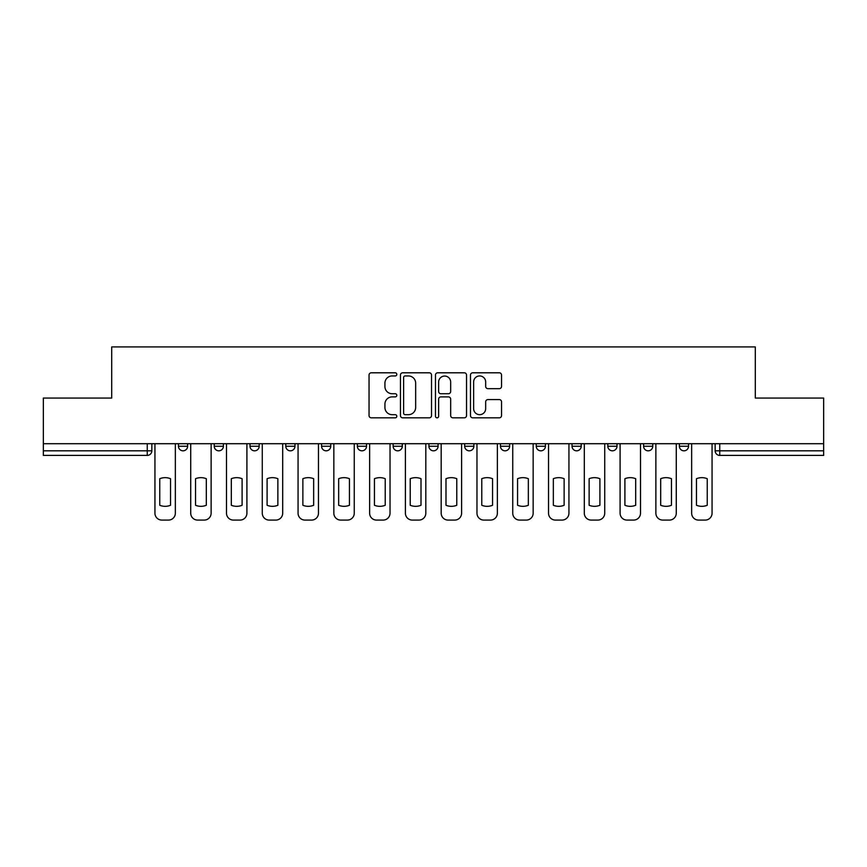 <?xml version="1.0" encoding="UTF-8"?>
<svg xmlns="http://www.w3.org/2000/svg" width="867" height="867" viewBox="0 0 867 867"><rect width="100%" height="100%" fill="white"/><g stroke="black" fill="none" stroke-linecap="round" stroke-linejoin="round"><path stroke-width="1.3" d="M396.804 374.371A1.571 1.571 0 0 0 395.222 372.799L371.304 372.799A2.254 2.254 0 0 0 369.049 375.053L369.049 415.575A2.254 2.254 0 0 0 371.304 417.829L395.222 417.829A1.571 1.571 0 0 0 396.804 416.247A1.571 1.571 0 0 0 395.222 414.675L392.133 414.675A7.207 7.207 0 0 1 384.926 407.468L384.926 404.087A7.207 7.207 0 0 1 392.133 396.891L395.222 396.891A1.571 1.571 0 0 0 396.804 395.309A1.571 1.571 0 0 0 395.222 393.737L392.133 393.737A7.207 7.207 0 0 1 384.926 386.53L384.926 383.149A7.207 7.207 0 0 1 392.133 375.953L395.222 375.953A1.571 1.571 0 0 0 396.804 374.371M572.036 443.709L572.036 446.234L581.215 446.234A4.584 4.584 0 0 1 576.62 450.818A4.584 4.584 0 0 1 572.036 446.234L572.036 443.709M464.69 443.709L464.69 446.234L473.87 446.234A4.584 4.584 0 0 1 469.285 450.818A4.584 4.584 0 0 1 464.69 446.234L464.69 443.709M393.13 443.709L393.13 446.234L402.31 446.234A4.584 4.584 0 0 1 397.715 450.818A4.584 4.584 0 0 1 393.13 446.234L393.13 443.709M357.356 443.709L357.356 446.234L366.524 446.234A4.584 4.584 0 0 1 361.94 450.818A4.584 4.584 0 0 1 357.356 446.234L357.356 443.709M285.785 443.709L285.785 446.234L294.964 446.234A4.584 4.584 0 0 1 290.38 450.818A4.584 4.584 0 0 1 285.785 446.234L285.785 443.709M499.294 388.665A2.254 2.254 0 0 0 501.549 386.422L501.549 375.053A2.254 2.254 0 0 0 499.294 372.799L472.732 372.799A2.254 2.254 0 0 0 470.478 375.053L470.478 415.575A2.254 2.254 0 0 0 472.732 417.829L499.294 417.829A2.254 2.254 0 0 0 501.549 415.575L501.549 401.844A2.254 2.254 0 0 0 499.294 399.589L487.926 399.589A2.254 2.254 0 0 0 485.672 401.844L485.672 408.65A6.026 6.026 0 0 1 479.657 414.675A6.026 6.026 0 0 1 473.631 408.65L473.631 381.968A6.026 6.026 0 0 1 479.657 375.953A6.026 6.026 0 0 1 485.672 381.968L485.672 386.422A2.254 2.254 0 0 0 487.926 388.665L499.294 388.665M43.35 443.709L43.35 398.061L111.702 398.061L111.702 346.919L755.298 346.919L755.298 398.061L823.65 398.061L823.65 443.709L43.35 443.709L43.35 450.818L151.844 450.818L151.844 443.709L151.844 450.818A4.584 4.584 0 0 1 147.249 455.403L43.35 455.403L43.35 450.818M431.528 375.053A2.254 2.254 0 0 0 429.273 372.799L402.711 372.799A2.254 2.254 0 0 0 400.456 375.053L400.456 415.575A2.254 2.254 0 0 0 402.711 417.829L429.273 417.829A2.254 2.254 0 0 0 431.528 415.575L431.528 375.053M437.727 372.799L464.289 372.799A2.254 2.254 0 0 1 466.544 375.053L466.544 415.575A2.254 2.254 0 0 1 464.289 417.829L452.921 417.829A2.254 2.254 0 0 1 450.667 415.575L450.667 399.134A2.254 2.254 0 0 0 448.412 396.891L440.87 396.891A2.254 2.254 0 0 0 438.626 399.134L438.626 416.247A1.571 1.571 0 0 1 437.044 417.829A1.571 1.571 0 0 1 435.472 416.247L435.472 375.053A2.254 2.254 0 0 1 437.727 372.799M715.156 443.709L715.156 450.818L823.65 450.818L823.65 455.403L719.751 455.403A4.584 4.584 0 0 1 715.156 450.818M823.65 443.709L823.65 450.818M688.55 443.709L688.55 446.234A4.584 4.584 0 0 1 683.965 450.818A4.584 4.584 0 0 1 679.381 446.234L688.55 446.234M679.381 443.709L679.381 446.234M652.775 443.709L652.775 446.234A4.584 4.584 0 0 1 648.191 450.818A4.584 4.584 0 0 1 643.596 446.234A4.584 4.584 0 0 0 648.191 450.818M643.596 443.709L643.596 446.234L652.775 446.234M616.99 443.709L616.99 446.234A4.584 4.584 0 0 1 612.405 450.818A4.584 4.584 0 0 1 607.821 446.234A4.584 4.584 0 0 0 612.405 450.818M607.821 443.709L607.821 446.234L616.99 446.234M581.215 443.709L581.215 446.234A4.584 4.584 0 0 1 576.62 450.818M545.43 443.709L545.43 446.234A4.584 4.584 0 0 1 540.845 450.818A4.584 4.584 0 0 1 536.25 446.234L545.43 446.234M536.25 443.709L536.25 446.234M509.644 443.709L509.644 446.234A4.584 4.584 0 0 1 505.06 450.818A4.584 4.584 0 0 1 500.476 446.234L509.644 446.234L509.644 443.709M500.476 443.709L500.476 446.234M473.87 443.709L473.87 446.234M438.084 443.709L438.084 446.234A4.584 4.584 0 0 1 433.5 450.818A4.584 4.584 0 0 1 428.916 446.234L438.084 446.234L438.084 443.709M428.916 443.709L428.916 446.234M402.31 443.709L402.31 446.234L402.31 443.709M366.524 446.234L366.524 443.709L366.524 446.234A4.584 4.584 0 0 1 361.94 450.818M330.75 443.709L330.75 446.234A4.584 4.584 0 0 1 326.155 450.818A4.584 4.584 0 0 1 321.57 446.234A4.584 4.584 0 0 0 326.155 450.818A4.584 4.584 0 0 0 330.75 446.234L330.75 443.709M321.57 443.709L321.57 446.234L330.75 446.234M294.964 443.709L294.964 446.234M259.179 443.709L259.179 446.234A4.584 4.584 0 0 1 254.595 450.818A4.584 4.584 0 0 1 250.01 446.234A4.584 4.584 0 0 0 254.595 450.818A4.584 4.584 0 0 0 259.179 446.234L250.01 446.234L250.01 443.709M214.225 443.709L214.225 446.234L223.404 446.234L223.404 443.709L223.404 446.234A4.584 4.584 0 0 1 218.809 450.818A4.584 4.584 0 0 1 214.225 446.234A4.584 4.584 0 0 0 218.809 450.818M178.45 443.709L178.45 446.234L187.619 446.234L187.619 443.709L187.619 446.234A4.584 4.584 0 0 1 183.035 450.818A4.584 4.584 0 0 1 178.45 446.234A4.584 4.584 0 0 0 183.035 450.818M147.249 443.709L147.249 455.403A4.584 4.584 0 0 0 151.844 450.818M405.192 375.953A1.571 1.571 0 0 0 403.61 377.524L403.61 413.093A1.571 1.571 0 0 0 405.192 414.675L408.455 414.675A7.207 7.207 0 0 0 415.661 407.468L415.661 383.149A7.207 7.207 0 0 0 408.455 375.953L405.192 375.953M450.667 382.087A6.026 6.026 0 0 0 444.641 376.061A6.026 6.026 0 0 0 438.626 382.087L438.626 391.483A2.254 2.254 0 0 0 440.87 393.737L448.412 393.737A2.254 2.254 0 0 0 450.667 391.483L450.667 382.087M159.756 478.703L159.756 505.277A14.338 14.338 0 0 0 170.528 505.277A14.338 14.338 0 0 1 159.756 505.277L159.756 478.703A14.338 14.338 0 0 1 170.528 478.703A14.338 14.338 0 0 0 159.756 478.703M170.528 478.703L170.528 505.277L170.528 478.703M154.933 513.199L154.933 443.709L154.933 513.199A6.882 6.882 0 0 0 161.815 520.081L168.469 520.081A6.882 6.882 0 0 0 175.351 513.199L175.351 443.709L175.351 513.199M161.815 520.081L168.469 520.081M195.53 478.703L195.53 505.277L195.53 478.703A14.338 14.338 0 0 1 206.313 478.703L206.313 505.277A14.338 14.338 0 0 1 195.53 505.277M190.718 513.199L190.718 443.709L190.718 513.199A6.882 6.882 0 0 0 197.6 520.081L204.254 520.081A6.882 6.882 0 0 0 211.125 513.199L211.125 443.709L211.125 513.199M231.316 478.703L231.316 505.277L231.316 478.703A14.338 14.338 0 0 1 242.099 478.703L242.099 505.277A14.338 14.338 0 0 1 231.316 505.277M226.493 513.199L226.493 443.709L226.493 513.199A6.882 6.882 0 0 0 233.375 520.081L240.029 520.081A6.882 6.882 0 0 0 246.911 513.199L246.911 443.709L246.911 513.199M206.313 478.703L206.313 505.277M197.6 520.081L204.254 520.081M242.099 478.703L242.099 505.277M233.375 520.081L240.029 520.081M267.101 478.703L267.101 505.277L267.101 478.703A14.338 14.338 0 0 1 277.873 478.703L277.873 505.277A14.338 14.338 0 0 1 267.101 505.277M262.278 513.199L262.278 443.709L262.278 513.199A6.882 6.882 0 0 0 269.16 520.081L275.814 520.081A6.882 6.882 0 0 0 282.696 513.199L282.696 443.709L282.696 513.199M302.876 478.703L302.876 505.277L302.876 478.703A14.338 14.338 0 0 1 313.659 478.703L313.659 505.277A14.338 14.338 0 0 1 302.876 505.277M298.064 513.199L298.064 443.709L298.064 513.199A6.882 6.882 0 0 0 304.946 520.081L311.589 520.081A6.882 6.882 0 0 0 318.471 513.199L318.471 443.709L318.471 513.199M338.661 478.703L338.661 505.277A14.338 14.338 0 0 0 349.434 505.277A14.338 14.338 0 0 1 338.661 505.277L338.661 478.703A14.338 14.338 0 0 1 349.434 478.703A14.338 14.338 0 0 0 338.661 478.703M349.434 478.703L349.434 505.277L349.434 478.703M333.838 513.199L333.838 443.709L333.838 513.199A6.882 6.882 0 0 0 340.72 520.081L347.374 520.081A6.882 6.882 0 0 0 354.256 513.199L354.256 443.709L354.256 513.199M277.873 478.703L277.873 505.277M269.16 520.081L275.814 520.081M313.659 478.703L313.659 505.277M304.946 520.081L311.589 520.081M340.72 520.081L347.374 520.081M374.436 478.703L374.436 505.277L374.436 478.703A14.338 14.338 0 0 1 385.219 478.703A14.338 14.338 0 0 0 374.436 478.703M385.219 505.277L385.219 478.703L385.219 505.277A14.338 14.338 0 0 1 374.436 505.277M369.624 513.199L369.624 443.709L369.624 513.199A6.882 6.882 0 0 0 376.506 520.081L383.149 520.081A6.882 6.882 0 0 0 390.031 513.199L390.031 443.709L390.031 513.199M376.506 520.081L383.149 520.081M410.221 478.703L410.221 505.277A14.338 14.338 0 0 0 421.004 505.277A14.338 14.338 0 0 1 410.221 505.277L410.221 478.703A14.338 14.338 0 0 1 421.004 478.703A14.338 14.338 0 0 0 410.221 478.703M421.004 478.703L421.004 505.277L421.004 478.703M405.398 513.199L405.398 443.709L405.398 513.199A6.882 6.882 0 0 0 412.28 520.081L418.934 520.081A6.882 6.882 0 0 0 425.816 513.199L425.816 443.709L425.816 513.199M412.28 520.081L418.934 520.081M445.996 478.703L445.996 505.277A14.338 14.338 0 0 0 456.779 505.277A14.338 14.338 0 0 1 445.996 505.277L445.996 478.703A14.338 14.338 0 0 1 456.779 478.703A14.338 14.338 0 0 0 445.996 478.703M456.779 478.703L456.779 505.277L456.779 478.703M441.184 513.199L441.184 443.709L441.184 513.199A6.882 6.882 0 0 0 448.066 520.081L454.72 520.081A6.882 6.882 0 0 0 461.602 513.199L461.602 443.709L461.602 513.199M448.066 520.081L454.72 520.081M481.781 478.703L481.781 505.277L481.781 478.703A14.338 14.338 0 0 1 492.564 478.703L492.564 505.277A14.338 14.338 0 0 1 481.781 505.277M476.969 513.199L476.969 443.709L476.969 513.199A6.882 6.882 0 0 0 483.851 520.081L490.494 520.081A6.882 6.882 0 0 0 497.376 513.199L497.376 443.709L497.376 513.199M492.564 478.703L492.564 505.277M483.851 520.081L490.494 520.081M517.566 478.703L517.566 505.277L517.566 478.703A14.338 14.338 0 0 1 528.339 478.703A14.338 14.338 0 0 0 517.566 478.703M528.339 505.277L528.339 478.703L528.339 505.277A14.338 14.338 0 0 1 517.566 505.277M512.744 513.199L512.744 443.709L512.744 513.199A6.882 6.882 0 0 0 519.626 520.081L526.28 520.081A6.882 6.882 0 0 0 533.162 513.199L533.162 443.709L533.162 513.199M519.626 520.081L526.28 520.081M553.341 478.703L553.341 505.277L553.341 478.703A14.338 14.338 0 0 1 564.124 478.703L564.124 505.277A14.338 14.338 0 0 1 553.341 505.277M548.529 513.199L548.529 443.709L548.529 513.199A6.882 6.882 0 0 0 555.411 520.081L562.054 520.081A6.882 6.882 0 0 0 568.936 513.199L568.936 443.709L568.936 513.199M564.124 478.703L564.124 505.277M555.411 520.081L562.054 520.081M589.126 478.703L589.126 505.277A14.338 14.338 0 0 0 599.899 505.277A14.338 14.338 0 0 1 589.126 505.277L589.126 478.703A14.338 14.338 0 0 1 599.899 478.703A14.338 14.338 0 0 0 589.126 478.703M599.899 478.703L599.899 505.277L599.899 478.703M584.304 513.199L584.304 443.709L584.304 513.199A6.882 6.882 0 0 0 591.186 520.081L597.84 520.081A6.882 6.882 0 0 0 604.722 513.199L604.722 443.709L604.722 513.199M591.186 520.081L597.84 520.081M624.901 478.703L624.901 505.277L624.901 478.703A14.338 14.338 0 0 1 635.684 478.703A14.338 14.338 0 0 0 624.901 478.703M635.684 505.277L635.684 478.703L635.684 505.277A14.338 14.338 0 0 1 624.901 505.277M620.089 513.199L620.089 443.709L620.089 513.199A6.882 6.882 0 0 0 626.971 520.081L633.625 520.081A6.882 6.882 0 0 0 640.507 513.199L640.507 443.709L640.507 513.199M626.971 520.081L633.625 520.081M660.687 478.703L660.687 505.277L660.687 478.703A14.338 14.338 0 0 1 671.47 478.703A14.338 14.338 0 0 0 660.687 478.703M671.47 505.277L671.47 478.703L671.47 505.277A14.338 14.338 0 0 1 660.687 505.277M655.875 513.199L655.875 443.709L655.875 513.199A6.882 6.882 0 0 0 662.746 520.081L669.4 520.081A6.882 6.882 0 0 0 676.282 513.199L676.282 443.709L676.282 513.199M662.746 520.081L669.4 520.081M696.472 478.703L696.472 505.277A14.338 14.338 0 0 0 707.244 505.277A14.338 14.338 0 0 1 696.472 505.277L696.472 478.703A14.338 14.338 0 0 1 707.244 478.703L707.244 505.277L707.244 478.703M691.649 513.199L691.649 443.709L691.649 513.199A6.882 6.882 0 0 0 698.531 520.081L705.185 520.081A6.882 6.882 0 0 0 712.067 513.199L712.067 443.709L712.067 513.199M698.531 520.081L705.185 520.081M719.751 443.709L719.751 455.403"/></g></svg>
